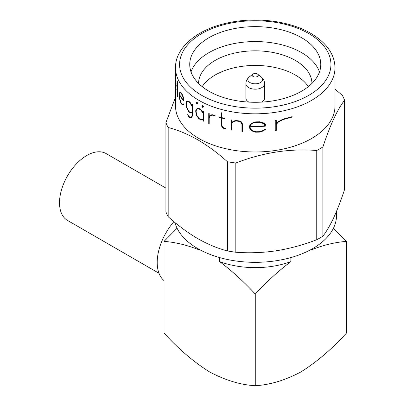 <?xml version="1.0" encoding="UTF-8"?>
<svg xmlns="http://www.w3.org/2000/svg" width="406" height="406" viewBox="0 0 406 406"><rect width="100%" height="100%" fill="white"/><g stroke="black" fill="none" stroke-linecap="round" stroke-linejoin="round"><path stroke-width="0.61" d="M158.99 273.248L67.518 220.433A38.6 22.284 -60 0 1 59.52 202.761A38.6 22.284 -60 0 1 76.369 163.917A38.6 22.284 -60 0 1 106.118 153.575L165.917 188.1M261.626 102.104A9.343 5.395 0 0 0 261.865 101.972A9.343 5.395 0 0 0 264.6 98.156L264.6 83.783A9.343 5.395 0 0 1 261.865 87.6A9.343 5.395 0 0 1 251.679 88.767A9.343 5.395 0 0 1 245.909 83.783L245.909 98.156A9.343 5.395 0 0 0 248.888 102.104M253.1 73.993A3.045 1.761 0 0 0 252.801 74.196A3.045 1.761 0 0 0 253.268 76.572A3.045 1.761 0 0 0 257.409 76.485A3.045 1.761 0 0 0 257.708 74.196A3.045 1.761 0 0 0 253.1 73.993M319.486 71.923A65.518 37.829 0 0 0 301.587 52.638A65.518 37.829 0 0 0 236.307 43.173A65.518 37.829 0 0 0 191.023 71.923M311.94 83.433A56.683 32.724 0 0 0 295.335 60.413A56.683 32.724 0 0 0 233.663 53.293A56.683 32.724 0 0 0 198.575 83.433M301.587 37.707A65.518 37.829 0 0 0 230.182 29.511A65.518 37.829 0 0 0 189.734 64.458A65.518 37.829 0 0 0 208.928 91.203A65.518 37.829 0 0 0 280.328 99.404A65.518 37.829 0 0 0 320.776 64.458A65.518 37.829 0 0 0 301.587 37.707M196.636 109.447L196.068 111.168L196.636 114.999L198.981 118.471A79.743 46.04 0 0 0 200.797 119.481L202.031 119.445L203.289 118.73M202.066 119.902L203.147 119.262L203.147 121.024A79.946 46.157 0 0 0 203.457 121.176L203.457 111.132A79.946 46.157 180 0 1 203.147 110.98L203.147 112.741L200.721 109.569A79.946 46.157 180 0 1 198.767 108.478L197.483 108.443L196.255 109.163L195.651 110.96L196.255 114.984L198.767 118.684A79.946 46.157 0 0 0 200.721 119.77L202.066 119.902L203.289 119.176M201.889 119.531L200.65 119.567A79.946 46.157 180 0 1 198.833 118.552L196.489 115.081L195.92 112.64L196.489 109.529L197.661 108.884L198.833 108.874A79.946 46.157 0 0 0 200.65 109.884L203.147 113.218L203.147 118.811L202.031 119.445M174.925 222.508A81.266 46.918 0 0 0 197.793 248.589A81.266 46.918 0 0 0 286.357 258.759A81.266 46.918 0 0 0 336.523 215.408L336.523 211.303M175.514 89.31L175.514 105.925A79.743 46.04 0 0 0 198.869 138.482A79.743 46.04 0 0 0 285.773 148.464A79.743 46.04 0 0 0 334.996 105.925L334.996 67.777A79.743 46.04 180 0 1 285.773 110.31A79.743 46.04 180 0 1 198.869 100.328A79.743 46.04 180 0 1 175.514 67.777L175.554 77.287A79.743 46.04 0 0 0 175.757 79.393L176.077 86.762L176.255 85.037M227.411 161.71C217.778 153.072 207.908 145.779 197.793 139.821C187.8 134.147 177.929 130.047 168.175 127.514L168.175 216.748C177.929 225.472 187.8 232.77 197.793 238.632C207.908 244.356 217.778 248.457 227.411 250.944L227.411 161.71A91.421 52.785 0 0 0 235.83 163.014L235.83 252.248C249.117 253.273 262.601 252.786 276.288 250.776C290.016 248.548 303.5 244.864 316.746 239.728L316.746 150.494C289.899 148.342 262.931 152.514 235.83 163.014M316.746 150.494A91.421 52.785 0 0 0 322.912 146.936L322.912 236.17C326.47 231.582 330.083 225.396 333.752 217.601C337.432 209.567 341.045 200.188 344.592 189.455L344.592 100.221C337.401 109.417 330.174 124.987 322.912 146.936M344.592 100.221A91.421 52.785 0 0 0 342.334 95.359L334.996 89.112M242.407 124.383L241.316 122.013L239.104 121.018A79.946 46.157 180 0 1 235.952 120.607L234.079 120.932L236.119 120.511A79.743 46.04 0 0 0 239.276 120.922L241.494 121.912L242.585 124.282L242.407 131.58L242.585 124.282M231.557 122.896L231.395 130.072L231.395 122.988L234.186 121.399L236.074 120.983A79.946 46.157 0 0 0 238.977 121.364L240.91 122.262L241.925 124.403L241.925 131.529A79.946 46.157 0 0 0 242.407 131.58M233.917 121.029L231.395 122.51L231.395 120.029A79.946 46.157 180 0 1 230.973 119.953L231.136 119.856A79.743 46.04 0 0 0 231.557 119.932L231.557 122.414M221.727 118.034L221.727 124.799L222.544 127.037L224.142 128.103A79.743 46.04 0 0 0 225.853 128.509L225.7 128.905L225.853 128.509M225.7 128.6A79.946 46.157 180 0 1 223.99 128.194L222.392 127.129L221.575 124.891L221.575 117.994A79.946 46.157 0 0 0 224.812 118.811L224.812 118.496A79.946 46.157 180 0 1 221.575 117.674L221.575 112.949A79.946 46.157 180 0 1 221.189 112.848L221.189 117.573A79.946 46.157 180 0 1 218.88 116.918L219.032 116.832A79.743 46.04 0 0 0 221.189 117.441M221.189 112.848L221.341 112.756A79.743 46.04 0 0 0 221.727 112.863L221.727 117.588A79.743 46.04 0 0 0 224.97 118.405L224.812 118.811M214.916 115.664A79.946 46.157 180 0 1 212.556 114.837L211.145 114.898L212.703 114.751A79.743 46.04 0 0 0 215.068 115.578L214.916 115.984L215.068 115.578M209.917 116.08L209.207 117.887L209.207 123.607L209.207 117.887M210.998 114.984L209.481 115.888L209.06 116.948L209.06 113.644A79.946 46.157 180 0 1 208.74 113.513L208.882 113.431A79.743 46.04 0 0 0 209.207 113.563L209.207 116.578M202.64 105.545L201.777 106.037L202.782 105.459L203.655 106.829L202.782 105.459M265.235 124.561L263.788 123.18L259.566 121.907A79.946 46.157 180 0 1 255.602 121.973L253.039 122.673L255.805 121.856A79.743 46.04 0 0 0 259.784 121.78L264.017 123.048L265.473 124.424L265.235 126.185L265.473 124.424M250.137 126.449L250.137 127.555L251.258 129.656L253.593 131.062L255.942 131.752A79.743 46.04 0 0 0 259.637 131.681L262.18 130.899L264.9 129.331L265.397 129.544L265.159 129.681L264.666 129.468L264.9 129.331M291.64 116.918A79.946 46.157 180 0 1 284.707 118.725L280.977 120.125L285.073 118.516A79.743 46.04 0 0 0 292.112 116.644L291.64 117.232L292.112 116.644M277.958 122.343L276.273 124.708L276.273 130.433L275.984 130.6L275.984 124.875L276.273 124.708M280.653 120.313L276.963 122.47L275.984 123.855L275.984 120.552A79.946 46.157 180 0 1 275.232 120.668L275.517 120.506A79.743 46.04 0 0 0 276.273 120.389L276.273 123.444M197.483 108.443L198.91 108.392A79.743 46.04 0 0 0 200.868 109.483L203.289 112.66M203.147 110.98L203.289 110.894A79.743 46.04 0 0 0 203.599 111.046L203.457 121.176M308.316 86.645A56.683 32.724 0 0 0 295.335 75.019A56.683 32.724 0 0 0 202.193 86.645M173.91 221.666A42.666 24.634 120 0 0 164.034 280.607M310.839 249.639L310.839 250.086A66.026 38.123 0 0 0 312.016 248.99M199.671 249.639L199.671 250.086C187.42 245.153 175.539 242.255 164.034 241.387L164.034 333.032C178.574 349.048 193.779 362.02 209.643 371.962C225.431 380.315 240.636 384.898 255.257 385.7L255.257 294.056C243.803 281.678 231.922 270.863 219.616 261.601L219.616 257.577M198.498 248.99A66.026 38.123 0 0 0 199.671 250.086M219.616 261.601A66.026 38.123 0 0 0 290.894 261.601L290.894 257.577M255.257 385.7C269.873 384.898 285.078 380.315 300.866 371.962C316.731 362.02 331.935 349.048 346.48 333.032L346.48 241.387L333.438 228.218M255.257 294.056C266.712 281.678 278.592 270.863 290.894 261.601M310.839 250.086C323.09 245.153 334.97 242.255 346.48 241.387M177.077 228.218L164.034 241.387M196.189 102.754L196.971 104.18L197.763 103.723L196.971 102.307L196.189 102.754L197.118 102.226L197.91 103.642L197.118 104.093M191.688 117.598L192.246 115.811L192.246 104.383A79.946 46.157 180 0 1 191.997 104.2L192.145 104.114A79.743 46.04 0 0 0 192.388 104.301L192.388 115.73L191.835 117.517L191.124 117.943L191.835 117.517M191.997 104.2L191.997 105.951L190.044 102.515A79.946 46.157 180 0 1 188.48 101.195L187.47 101.008L186.506 101.576L186.034 103.291L186.506 107.397L188.48 111.401A79.946 46.157 0 0 0 190.044 112.721L191.124 112.863L191.997 112.34L191.997 115.512L191.48 117.248L189.988 117.441A79.946 46.157 180 0 1 188.536 116.212L187.745 114.573L188.683 116.131A79.743 46.04 0 0 0 190.13 117.354L191.627 117.167M192.145 112.259L191.124 112.863M187.47 101.008L188.628 101.109A79.743 46.04 0 0 0 190.191 102.434L192.145 105.87M177.437 81.667A79.946 46.157 180 0 1 177.331 81.408L177.503 81.312A79.743 46.04 0 0 0 177.605 81.57L177.437 96.598L177.605 81.57M175.514 83.677L175.559 87.265A79.743 46.04 0 0 0 175.747 89.218L175.94 89.792L176.199 89.645L176.067 90.218L176.199 89.645M175.554 76.526L175.554 77.287M183.649 99.287L182.005 94.309A79.946 46.157 180 0 1 180.873 92.735L180.32 92.284L181.03 92.644A79.743 46.04 0 0 0 182.162 94.217L183.38 97.227L183.796 99.201L183.649 100.911L183.796 99.201M179.488 95.111L179.787 98.541L181.071 102.601A79.743 46.04 0 0 0 182.116 104.058L182.847 104.322L183.634 103.875L183.624 104.378L183.634 103.875M168.175 216.748A91.421 52.785 0 0 1 165.917 211.881L165.917 122.648L175.514 97.252M165.917 122.648A91.421 52.785 0 0 0 168.175 127.514M316.746 239.728A91.421 52.785 0 0 0 322.912 236.17M227.411 250.944A91.421 52.785 0 0 0 235.83 252.248M176.077 85.138L176.108 82.9M175.925 83.007L175.976 81.474M175.788 81.581L175.757 79.393M175.565 79.505A79.946 46.157 180 0 1 175.356 77.399M175.311 84.956L175.356 87.605A79.946 46.157 0 0 0 175.565 89.711L175.788 90.355L176.067 90.218M175.757 89.899L175.747 89.218M175.554 89.33A79.946 46.157 180 0 1 175.362 87.376L175.559 87.265M175.362 87.376L175.514 85.245M175.311 85.361L175.397 82.555M175.331 82.591L175.341 81.697M175.311 80.266A79.946 46.157 0 0 0 175.311 80.388A79.946 46.157 0 0 0 176.077 86.762M175.514 79.464L175.514 80.144A79.743 46.04 0 0 0 176.006 85.26M175.331 77.155L175.362 77.835A79.946 46.157 0 0 0 175.554 79.789L176.006 86.224A79.946 46.157 180 0 1 175.311 80.144A79.946 46.157 180 0 1 175.367 78.414L175.402 78.394M175.367 78.414L175.346 77.693M177.331 81.408L177.331 96.339A79.946 46.157 0 0 0 177.437 96.598M180.162 92.375L179.503 92.766L179.188 95.857L179.503 98.592L180.873 102.941A79.946 46.157 0 0 0 182.005 104.509L182.807 104.824L183.624 104.378M183.482 103.961L182.847 104.322M182.695 104.413L182.116 104.058M181.964 104.149A79.946 46.157 180 0 1 180.914 102.693L181.071 102.601M180.914 102.693L180.421 100.932M180.259 101.023L179.787 98.541M179.625 98.633L179.488 95.963M179.325 96.055L179.325 94.831A79.946 46.157 0 0 0 183.649 100.911M179.35 94.634L179.625 93.197L180.259 92.862L180.914 93.152A79.946 46.157 0 0 0 181.964 94.608L183.07 97.389L183.461 100.444A79.946 46.157 180 0 1 179.35 94.634L179.513 94.542A79.743 46.04 0 0 0 183.461 100.175M179.787 93.106L179.513 94.542M187.597 114.659L188.48 116.502A79.946 46.157 0 0 0 190.044 117.821L191.124 117.943M190.977 112.609L189.988 112.508A79.946 46.157 180 0 1 188.536 111.28L186.689 107.519L186.247 105.007L186.689 101.972L187.608 101.47L188.536 101.601A79.946 46.157 0 0 0 189.988 102.825L191.997 106.438L191.997 112.031L190.977 112.609L192.145 111.949M186.836 101.886L186.395 103.535L186.836 107.438L188.683 111.193A79.743 46.04 0 0 0 190.13 112.421L191.124 112.528M201.777 106.037L202.64 107.417L203.655 106.829M203.091 106.707L202.64 106.971L202.188 106.25L202.64 105.991L203.091 106.707M202.33 106.169L202.782 106.885M197.382 103.571L196.971 103.814L196.565 103.068L196.971 102.835L197.382 103.571M196.707 102.987L197.118 103.728M208.74 113.513L208.74 123.561A79.946 46.157 0 0 0 209.06 123.693M209.06 117.968L209.77 116.167L211.206 115.355L212.653 115.192A79.946 46.157 0 0 0 214.916 115.984M218.88 116.918L218.88 117.232A79.946 46.157 0 0 0 221.189 117.887L221.189 124.825L222.046 127.276L223.889 128.479A79.946 46.157 0 0 0 225.7 128.905M230.973 119.953L230.973 129.996A79.946 46.157 0 0 0 231.395 130.072M253.039 122.673L250.609 124.094L249.411 126.23L249.411 127.692L250.609 129.915L253.039 131.448L255.602 132.178A79.946 46.157 0 0 0 259.566 132.112L262.337 131.285L265.159 129.681M264.666 129.468L262.18 130.899M261.956 131.026L259.637 131.681M259.419 131.808A79.946 46.157 180 0 1 255.739 131.869L255.942 131.752M255.739 131.869L253.593 131.062M253.395 131.179L251.258 129.656M251.065 129.768L250.137 127.555M249.944 127.662L249.944 126.444A79.946 46.157 0 0 0 265.235 126.185M250.04 126.2L251.065 124.332L253.395 123.018L255.739 122.328A79.946 46.157 0 0 0 259.419 122.267L263.25 123.475L264.59 124.759L264.59 125.982A79.946 46.157 180 0 1 250.04 126.2L250.233 126.088A79.743 46.04 0 0 0 264.59 125.865M251.258 124.221L250.233 126.088M284.707 118.725L285.073 118.516M275.984 120.552L276.273 120.389M275.232 120.668L275.232 130.712A79.946 46.157 0 0 0 275.984 130.6M275.984 124.875L277.658 122.516L281.18 120.501L284.961 118.988A79.946 46.157 0 0 0 291.64 117.232M245.909 83.783C245.874 81.225 246.99 78.952 249.264 76.967A7.445 4.299 0 0 0 250.4 82.778A7.445 4.299 0 0 0 260.52 82.555A7.445 4.299 0 0 0 261.246 76.967L257.708 74.196M201.741 95.354A75.678 43.691 0 0 0 308.768 95.354A75.678 43.691 0 0 0 308.768 33.561A75.678 43.691 0 0 0 201.741 33.561A75.678 43.691 0 0 0 201.741 95.354M252.801 74.196L249.264 76.967M334.996 67.777C334.676 54.257 326.612 42.787 310.798 33.358C289.62 20.858 255.947 16.626 227.908 22.873C196.869 29.273 175.057 47.994 175.514 67.777M175.311 85.194L175.311 84.717M175.311 77.191L175.311 76.658M264.6 83.783C264.636 81.225 263.519 78.952 261.246 76.967"/></g></svg>
